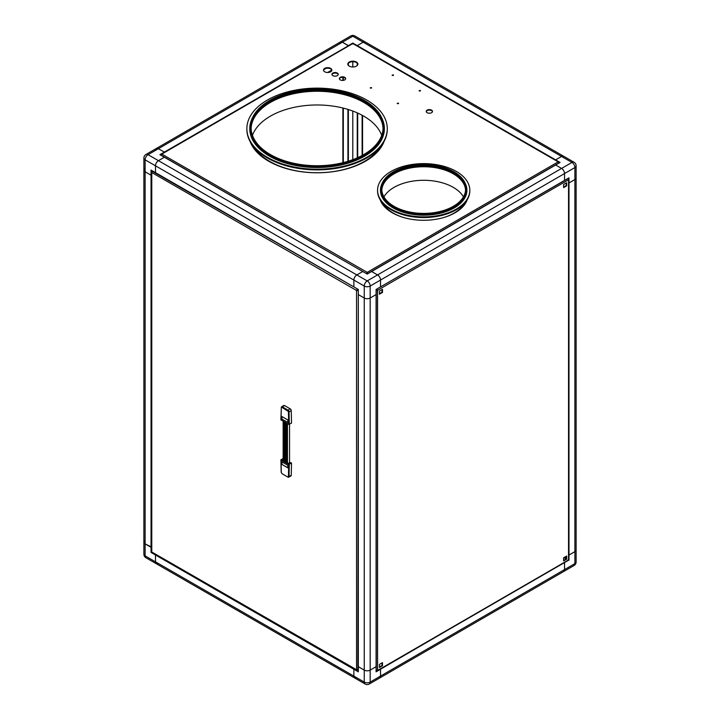 <?xml version="1.0" encoding="UTF-8"?>
<svg xmlns="http://www.w3.org/2000/svg" width="720" height="720" viewBox="0 0 720 720"><rect width="100%" height="100%" fill="white"/><g stroke="black" fill="none" stroke-linecap="round" stroke-linejoin="round"><path stroke-width="1.08" d="M379.44 293.679L382.041 292.176L382.041 289.575M563.616 560.403L566.217 558.9L566.217 556.299M563.616 187.101L566.217 185.598L566.217 182.997M379.44 666.99L382.041 665.478L382.041 662.886M382.491 289.323L379.44 291.078L379.44 294.192L382.491 292.428L382.491 289.323M563.616 560.916L566.667 559.152L566.667 556.047L563.616 557.811L563.616 560.916M566.667 185.85L566.667 182.736L563.616 184.5L563.616 187.614L566.667 185.85L566.217 185.598M379.44 664.389L379.44 667.503L382.491 665.739L382.491 662.625L379.44 664.389M376.092 290.232L377.568 290.304L377.568 670.455L376.236 670.437L376.236 290.322L377.568 290.304L376.911 289.152L376.911 289.665L376.317 289.323M376.911 670.608L376.236 670.437M376.686 290.061L376.092 289.719M567.72 178.56L568.35 179.145M567.864 178.65L376.767 289.062M568.539 559.152L567.864 560.322M566.217 558.864L564.003 557.586M377.568 670.455L568.539 559.935L568.539 179.037L567.909 178.668M566.217 558.333L564.462 557.316M382.041 665.478L382.491 665.739M566.217 558.9L566.667 559.152M382.041 292.176L382.491 292.428M398.466 103.086L397.215 103.383L398.466 103.086M398.529 103.644L397.368 103.644M393.372 74.871L392.121 75.168L393.372 74.871M393.444 75.429L392.274 75.429M371.484 87.543L370.233 87.84L371.484 87.543M371.547 88.092L370.377 88.092M420.363 90.414L419.112 90.711L420.363 90.414M420.426 90.972L419.256 90.972M426.258 111.672A3.141 1.818 180 0 1 428.373 110.205A3.141 1.818 180 0 1 431.586 110.646A3.141 1.818 180 0 1 432.477 111.672M431.586 110.133A3.141 1.818 0 0 0 428.166 109.737A3.141 1.818 0 0 0 426.231 111.411A3.141 1.818 0 0 0 427.149 112.698A3.141 1.818 0 0 0 430.578 113.085A3.141 1.818 0 0 0 432.513 111.411A3.141 1.818 0 0 0 431.586 110.133M330.642 68.373A4.185 2.421 0 0 0 326.079 67.851A4.185 2.421 0 0 0 323.496 70.083A4.185 2.421 0 0 0 324.729 71.793A4.185 2.421 0 0 0 329.292 72.315A4.185 2.421 0 0 0 331.875 70.083A4.185 2.421 0 0 0 330.642 68.373M331.848 70.344A4.185 2.421 0 0 0 330.642 68.886A4.185 2.421 0 0 0 326.286 68.319A4.185 2.421 0 0 0 323.523 70.344M344.727 77.337A3.141 1.818 0 0 0 341.307 76.95A3.141 1.818 0 0 0 339.372 78.624A3.141 1.818 0 0 0 340.29 79.911A3.141 1.818 0 0 0 343.719 80.298A3.141 1.818 0 0 0 345.654 78.624A3.141 1.818 0 0 0 344.727 77.337M345.618 78.885A3.141 1.818 0 0 0 344.727 77.85A3.141 1.818 0 0 0 341.514 77.418A3.141 1.818 0 0 0 339.399 78.885M337.32 73.071A3.141 1.818 0 0 0 333.891 72.684A3.141 1.818 0 0 0 331.956 74.358A3.141 1.818 0 0 0 332.883 75.636A3.141 1.818 0 0 0 336.303 76.032A3.141 1.818 0 0 0 338.238 74.358A3.141 1.818 0 0 0 337.32 73.071M338.211 74.61A3.141 1.818 0 0 0 337.32 73.584A3.141 1.818 0 0 0 334.098 73.152A3.141 1.818 0 0 0 331.983 74.61M356.4 62.028A5.031 2.898 0 0 0 350.919 61.398A5.031 2.898 0 0 0 347.823 64.08A5.031 2.898 0 0 0 349.299 66.141A5.031 2.898 0 0 0 354.771 66.762A5.031 2.898 0 0 0 357.876 64.08A5.031 2.898 0 0 0 356.4 62.028M357.858 64.341A5.031 2.898 0 0 0 356.4 62.541A5.031 2.898 0 0 0 351.126 61.866A5.031 2.898 0 0 0 347.841 64.341M250.083 125.514A68.49 39.537 180 0 1 250.416 124.668M250.542 123.858A68.49 39.537 0 0 0 250.29 124.461M250.101 141.507A68.49 39.537 0 0 0 268.704 161.235A68.49 39.537 0 0 0 336.519 171.153A68.49 39.537 0 0 0 384.048 141.507M380.592 189A44.406 25.632 180 0 1 380.952 188.199M381.015 187.56A44.406 25.632 0 0 0 380.718 188.181M380.178 199.764A44.406 25.632 0 0 0 392.328 212.796A44.406 25.632 0 0 0 436.5 219.195A44.406 25.632 0 0 0 467.199 199.764M383.724 124.668A68.49 39.537 180 0 1 384.057 125.514M466.416 188.199A44.406 25.632 180 0 1 466.785 189M383.85 124.461A68.49 39.537 0 0 0 383.607 123.858M466.65 188.181A44.406 25.632 0 0 0 466.362 187.56M367.866 273.681L367.191 272.367L558.171 161.847L558.819 163.008L367.866 273.51L367.191 272.367L366.516 273.51L366.966 273.249L366.966 273.933M367.425 273.249L367.425 273.942M161.181 155.412L161.37 154.566M161.181 155.232L366.516 273.681M352.134 43.956L353.484 43.947M558.819 162.936L558.63 162.333M155.457 150.408A4.185 2.421 -120.1 0 1 156.321 148.491L145.962 154.476A4.185 2.421 -120.1 0 1 148.059 154.683A4.185 2.412 119.9 0 0 145.107 159.822L155.484 165.798L155.484 172.638L155.484 165.798A4.185 2.412 119.9 0 1 158.445 160.668L164.358 157.239L362.745 271.512L356.832 274.932L158.445 160.668L164.358 157.239L159.912 154.674L164.349 152.109L158.418 148.689A4.185 2.421 -120.1 0 0 156.321 148.491A4.185 2.421 59.9 0 1 158.418 148.689L148.059 154.683L158.445 160.668A4.185 2.412 119.9 0 0 155.484 165.798L364.248 286.047L364.248 298.017L358.317 294.597L364.248 298.017A4.185 2.421 -0 0 0 370.179 298.008L370.179 286.038A4.185 2.421 180 0 1 364.248 286.047A4.185 2.412 119.9 0 1 367.209 280.908L377.568 274.923L371.637 271.503L367.2 274.068L362.745 271.512L356.832 274.932A4.185 2.412 119.9 0 0 353.871 280.062L353.871 286.902L353.871 280.062A4.185 2.412 -60.1 0 1 356.832 274.932L367.209 280.908A4.185 2.421 59.9 0 1 370.179 286.038L380.529 280.044L380.529 286.884L380.529 280.044A4.185 2.421 -120.1 0 0 377.568 274.923A4.185 2.421 59.9 0 1 380.529 280.044L564.543 173.556L564.543 180.396L564.543 173.556A4.185 2.421 -120.1 0 0 561.582 168.426L571.941 162.432L363.168 42.192L357.255 45.612L363.168 42.192A4.185 2.412 -60.1 0 1 365.256 41.976A4.185 2.412 119.9 0 0 363.168 42.192L352.791 36.207L342.432 42.201L348.363 45.621L352.8 43.047L352.8 43.56L161.181 154.458L161.181 155.403M323.82 69.66L326.043 68.373M358.317 669.681L356.553 669.951L356.553 290.493L357.201 289.332L356.553 290.493L357.876 290.502L357.426 290.25L358.317 289.737M358.317 290.25L357.876 669.933M152.451 552.393L357.201 670.104M356.553 669.951L357.831 669.96M151.974 171.909L152.901 171.144L151.776 171.792L151.776 551.223M152.451 171.405L357.642 289.08M357.201 289.845L358.092 289.332M356.832 677.808A4.185 2.412 119.9 0 1 354.744 678.024A4.185 2.412 -60.1 0 1 353.871 676.107A4.185 2.412 119.9 0 0 354.744 678.024L365.121 684A4.185 4.185 0 0 0 369.306 684L574.038 565.524A4.185 2.421 -120.1 0 0 574.902 563.598L574.902 551.628A4.185 2.421 -0 0 0 576.126 549.927L576.126 177.831A4.185 2.421 -0 0 1 574.902 179.532A4.185 2.421 -0 0 0 576.126 177.831L576.126 165.852A4.185 2.421 180 0 1 574.902 167.562L574.902 179.532L568.989 182.961L574.902 179.532L574.902 551.628L568.989 555.057L574.902 551.628A4.185 2.421 -0 0 0 576.126 549.927L576.126 561.897A4.185 2.421 180 0 1 574.902 563.598L564.543 569.592A4.185 2.421 59.9 0 1 563.679 571.509A4.185 2.421 -120.1 0 0 564.543 569.592L564.543 562.752L564.543 569.592L380.529 676.089A4.185 2.421 59.9 0 1 379.665 678.006A4.185 2.421 -120.1 0 0 380.529 676.089L380.529 669.249L380.529 676.089L370.179 682.074L370.179 670.104L376.092 666.684L370.179 670.104A4.185 2.421 180 0 1 364.248 670.113A4.185 2.421 -0 0 0 370.179 670.104L370.179 298.008L376.092 294.588L376.092 671.814L568.548 559.935M144.504 540.9A4.185 2.421 0 0 0 143.874 542.169A4.185 2.421 0 0 0 145.107 543.888L145.107 555.858L353.871 676.107L353.871 669.267L353.871 676.107L364.248 682.083L364.248 298.017A4.185 2.421 0 0 0 370.179 298.008L376.092 294.588L376.092 289.458L568.989 177.831L568.989 560.187M354.879 36A4.185 4.185 0 0 0 350.694 36A4.185 2.421 -120.1 0 1 352.791 36.207A4.185 2.412 -60.1 0 1 354.879 36L563.652 156.249A4.185 2.412 -60.1 0 0 561.555 156.456A4.185 2.412 -60.1 0 1 563.652 156.249L574.029 162.225A4.185 2.412 -60.1 0 0 571.941 162.432A4.185 2.421 59.9 0 1 574.902 167.562L564.543 173.556A4.185 2.421 -120.1 0 0 561.582 168.426L555.651 165.015L561.582 168.426L377.568 274.923L371.637 271.503L560.088 162.441L555.642 159.885L561.555 156.456L555.642 159.885L352.8 43.047M564.237 557.451L566.217 558.594M156.321 148.491L340.335 41.994A4.185 2.421 -120.1 0 1 342.432 42.201L158.418 148.689L164.349 152.109L348.363 45.81L342.432 42.201A4.185 2.421 -120.1 0 0 340.335 41.994A4.185 2.421 -120.1 0 0 339.552 43.182M357.696 63.828L357.696 64.845M357.696 113.058L357.696 157.653M357.696 289.557L357.696 290.097M357.255 63.198L357.255 65.484M357.255 112.86L357.255 157.851M357.255 289.818L357.255 290.295M352.8 61.695L352.8 66.987M352.8 111.051L352.8 159.66M348.363 63.279L348.363 65.394M348.363 109.539L348.363 161.172M347.922 64.017L347.922 64.656M347.922 109.395L347.922 161.307M145.098 168.372A4.185 2.421 0 0 0 143.874 170.073A4.185 2.421 0 0 0 145.107 171.792L151.038 175.203L151.038 170.073L358.317 289.467L358.317 666.693L364.248 670.113L358.317 666.693L358.317 671.823L353.871 669.267L354.339 668.997L353.871 669.267L155.484 554.994L155.484 561.834A4.185 2.412 119.9 0 0 156.348 563.751A4.185 2.412 119.9 0 1 155.484 561.834L155.484 554.994L151.038 552.429L151.776 552.006M155.484 554.994L155.952 554.724L155.484 554.994M143.874 170.073L143.874 542.169A4.185 2.421 0 0 0 145.107 543.888L145.107 159.822A4.185 2.421 180 0 1 143.874 158.103L143.874 170.073A4.185 2.421 0 0 0 145.107 171.792L151.038 175.203L151.038 547.299L151.506 547.029L145.107 543.888L151.038 547.299L151.038 552.429M354.744 678.024L156.348 563.751A4.185 2.412 119.9 0 0 157.77 563.841M151.038 175.203L151.506 174.933L151.038 175.203M327.627 72.504L331.785 70.101M328.617 72.441L331.767 70.623M284.787 461.115L284.787 422.127L284.814 461.871M286.569 462.924L286.569 423.153M284.364 460.872L284.364 421.884M287.433 423.648L287.433 462.636M285.255 462.078L285.255 422.388M286.137 422.901L286.137 462.6M287.01 463.275L287.01 423.405M284.382 421.884L284.382 461.709M285.696 462.321L285.696 422.649M284.562 405.576A1.467 0.846 -120.1 0 0 283.824 405.504L281.61 406.791A1.467 0.846 59.9 0 1 282.339 406.863L284.562 405.576L290.196 408.825L287.973 410.112L282.339 406.863L281.304 407.781L281.007 419.949L288.72 424.386L291.528 423.108L291.231 410.589A1.467 0.846 -120.1 0 0 290.196 408.825M287.685 410.625L287.973 410.112A1.467 0.846 59.9 0 1 289.017 411.867L282.051 407.376M287.829 419.94L287.829 422.505L281.898 419.094L281.898 416.529L287.829 419.94M281.898 419.094L287.829 422.424M281.97 416.565L281.97 419.049M291.231 475.299L289.017 476.577A1.467 0.846 59.9 0 1 288.711 477.216L290.934 475.929A1.467 0.846 -120.1 0 0 291.231 475.299L291.528 463.122L290.556 462.555L288.927 463.5L282.582 459.846L283.149 459.513M291.528 463.122L288.72 464.4L281.007 459.963L283.149 458.388M281.295 472.14L281.007 459.621M281.304 472.473L282.051 473.733L287.685 476.973L288.423 476.568L288.72 464.4M281.898 464.409L281.898 461.844L287.829 465.264L287.829 467.829L281.898 464.409L287.829 467.739M281.97 461.889L281.97 464.364M452.043 172.449A42.768 24.696 0 0 0 424.692 166.248A42.768 24.696 0 0 0 395.334 172.449M380.925 190.593A42.768 24.696 0 0 0 380.916 190.935A42.768 24.696 0 0 0 384.075 200.241M383.211 203.697A42.768 24.696 0 0 0 402.921 217.305M463.437 196.848A41.886 24.183 0 0 0 424.665 180.297A41.886 24.183 0 0 0 383.94 196.848M395.334 208.737A41.886 24.183 0 0 0 422.703 215.109A41.886 24.183 0 0 0 452.043 208.737M465.552 190.08A41.886 24.183 0 0 0 424.665 166.752A41.886 24.183 0 0 0 381.825 190.08M444.447 217.305A42.768 24.696 0 0 0 464.166 203.697M463.293 200.241A42.768 24.696 0 0 0 466.452 190.935A42.768 24.696 0 0 0 466.452 190.593M466.911 190.593A43.227 24.957 0 0 0 466.137 186.219M382.167 183.303A43.227 24.957 0 0 0 380.457 190.251A43.227 24.957 0 0 0 422.676 215.199A43.227 24.957 0 0 0 466.92 190.251A43.227 24.957 0 0 0 465.21 183.303M424.764 163.629A46.116 26.631 0 0 0 377.568 190.251A46.116 26.631 0 0 0 422.604 216.864A46.116 26.631 0 0 0 469.809 190.251A46.116 26.631 0 0 0 424.764 163.629M377.568 190.251L377.568 190.935A46.116 26.631 0 0 0 422.604 217.548A46.116 26.631 0 0 0 469.809 190.935L469.809 190.251M381.24 186.219A43.227 24.957 0 0 0 380.466 190.593M465.57 189.738A41.886 24.183 0 0 0 424.665 166.068A41.886 24.183 0 0 0 381.807 189.738M422.703 213.399A41.886 24.183 0 0 0 465.579 189.225A41.886 24.183 0 0 0 424.665 165.042A41.886 24.183 0 0 0 381.798 189.225A41.886 24.183 0 0 0 422.703 213.399M424.692 164.538A42.768 24.696 0 0 0 380.916 189.225A42.768 24.696 0 0 0 422.685 213.912A42.768 24.696 0 0 0 466.452 189.225A42.768 24.696 0 0 0 424.692 164.538M380.916 189.225L380.916 190.251A42.768 24.696 0 0 0 422.685 214.938A42.768 24.696 0 0 0 466.452 190.251L466.452 189.225M378.873 144.072A66.852 38.601 0 0 0 383.922 129.348A66.852 38.601 0 0 0 383.922 129.006M254.502 147.735A66.852 38.601 0 0 0 269.802 161.433A66.852 38.601 0 0 0 379.647 147.735M381.681 135.351A65.97 38.088 0 0 0 363.726 116.136A65.97 38.088 0 0 0 298.161 106.578A65.97 38.088 0 0 0 252.468 135.351M383.031 128.493A65.97 38.088 0 0 0 363.726 102.42A65.97 38.088 0 0 0 292.509 94.005A65.97 38.088 0 0 0 251.118 128.493M384.318 127.593A72.261 41.715 0 0 0 383.913 127.017M250.227 127.017A72.261 41.715 0 0 0 249.822 127.593M272.583 157.482A65.97 38.088 0 0 0 361.557 157.482M361.557 100.539A66.852 38.601 0 0 0 272.583 100.539M250.218 129.006A66.852 38.601 0 0 0 250.218 129.348A66.852 38.601 0 0 0 255.267 144.072M250.821 122.472A67.311 38.862 0 0 0 249.759 129.006M252.288 118.116A67.311 38.862 0 0 0 249.759 128.664A67.311 38.862 0 0 0 269.469 156.15A67.311 38.862 0 0 0 342.828 164.574A67.311 38.862 0 0 0 384.39 128.664A67.311 38.862 0 0 0 381.852 118.116M267.426 157.329A70.209 40.536 0 0 0 343.935 166.113A70.209 40.536 0 0 0 387.279 128.664A70.209 40.536 0 0 0 366.714 100.008A70.209 40.536 0 0 0 290.205 91.224A70.209 40.536 0 0 0 246.87 128.664A70.209 40.536 0 0 0 267.426 157.329M246.87 128.664L246.87 129.348A70.209 40.536 0 0 0 267.426 158.013A70.209 40.536 0 0 0 343.935 166.797A70.209 40.536 0 0 0 387.279 129.348L387.279 128.664M384.381 129.006A67.311 38.862 0 0 0 383.319 122.472M383.04 128.151A65.97 38.088 0 0 0 363.726 101.736A65.97 38.088 0 0 0 292.239 93.384A65.97 38.088 0 0 0 251.1 128.151M363.726 100.71A65.97 38.088 0 0 0 291.825 92.448A65.97 38.088 0 0 0 251.1 127.638A65.97 38.088 0 0 0 270.423 154.575A65.97 38.088 0 0 0 342.315 162.837A65.97 38.088 0 0 0 383.049 127.638A65.97 38.088 0 0 0 363.726 100.71M269.802 154.935A66.852 38.601 0 0 0 342.657 163.305A66.852 38.601 0 0 0 383.922 127.638A66.852 38.601 0 0 0 364.347 100.35A66.852 38.601 0 0 0 291.483 91.98A66.852 38.601 0 0 0 250.218 127.638A66.852 38.601 0 0 0 269.802 154.935M250.218 127.638L250.218 128.664A66.852 38.601 0 0 0 269.802 155.961A66.852 38.601 0 0 0 342.657 164.331A66.852 38.601 0 0 0 383.922 128.664L383.922 127.638M568.539 179.784L377.568 290.304M558.171 161.847L352.809 43.56M161.829 154.08L367.191 272.367M362.565 155.232L362.565 115.479M362.124 115.245L362.124 155.466M356.553 290.493L151.776 172.548M143.874 554.148A4.185 4.185 0 0 0 145.971 557.775A4.185 2.412 119.9 0 1 145.107 555.858A4.185 2.421 180 0 1 143.874 554.148L143.874 542.169M365.121 684A4.185 2.412 -60.1 0 1 364.248 682.083A4.185 2.421 -0 0 0 370.179 682.074A4.185 2.421 -120.1 0 1 369.306 684M342.882 77.337L342.882 80.424M342.882 108.009L342.882 162.693M343.314 162.585L343.314 108.117M343.314 80.379L343.314 77.382M284.13 460.737L284.13 421.749M287.451 423.657L287.451 462.645M281.304 407.43A1.467 0.846 59.9 0 1 281.61 406.791L281.304 407.43M289.314 424.386L289.017 411.867L291.231 410.589M288.423 411.885L288.72 424.386M281.304 407.781L280.89 419.769M288.423 476.568L289.017 476.577L289.314 464.4M288.711 477.216A1.467 0.846 59.9 0 1 287.973 477.144L288.711 477.216M287.685 476.973L282.339 473.904M282.051 473.733L281.187 472.311L280.89 459.792M568.341 560.367L377.379 670.878M568.818 179.415L568.818 559.548M353.277 43.515L558.63 161.802M161.361 154.035L352.332 43.515M356.742 670.374L151.983 552.438M151.506 551.61L151.506 172.17M576.126 165.852A4.185 4.185 0 0 0 574.029 162.225M574.038 565.524A4.185 4.185 0 0 0 576.126 561.897M340.335 41.994L350.694 36M156.348 563.751L145.971 557.775M145.962 154.476A4.185 4.185 0 0 0 143.874 158.103M289.539 424.251L289.539 463.14M283.149 421.182L283.149 460.17M380.916 190.935L380.916 193.887M381.168 201.249L381.168 202.041M466.2 201.249L466.2 202.041M466.452 190.935L466.452 193.887M383.922 129.348L383.922 133.209M250.218 129.348L250.218 133.209"/></g></svg>
